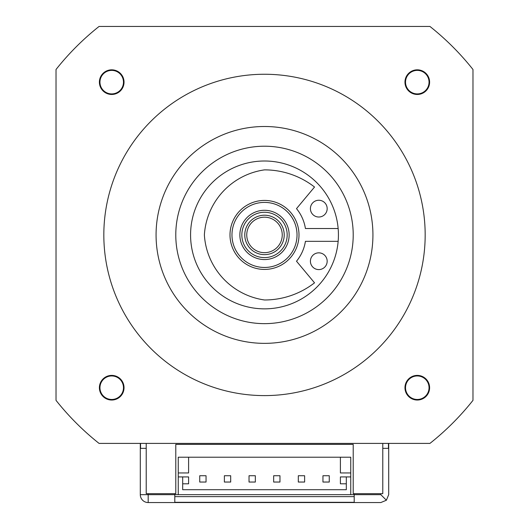<?xml version="1.0" encoding="UTF-8"?>
<svg xmlns="http://www.w3.org/2000/svg" width="529" height="529" viewBox="0 0 529 529"><rect width="100%" height="100%" fill="white"/><g stroke="black" fill="none" stroke-linecap="round" stroke-linejoin="round"><path stroke-width="0.79" d="M338.15 228.521L305.418 228.521A41.421 41.421 0 0 0 296.505 208.638L314.53 187.028A81.526 81.526 0 0 0 264.5 169.869A70.119 70.119 0 0 0 204.373 234.929A70.119 70.119 0 0 0 264.5 299.983A81.526 81.526 0 0 0 314.53 282.83L296.505 261.22A41.421 41.421 0 0 0 305.418 241.336L338.15 241.336M318.789 269.598A8.378 8.378 0 0 1 311.535 257.034A8.378 8.378 0 0 1 326.049 257.034A8.378 8.378 0 0 1 318.789 269.598M318.789 217.016A8.378 8.378 0 0 1 311.535 204.445A8.378 8.378 0 0 1 326.049 204.445A8.378 8.378 0 0 1 318.789 217.016M338.428 234.929A73.928 73.928 0 0 1 227.536 298.951A73.928 73.928 0 0 1 227.536 170.907A73.928 73.928 0 0 1 338.428 234.929M354.199 493.676L354.199 502.299L174.801 502.299L174.801 493.676M146.216 448.334L140.549 448.334L140.549 443.408M140.297 443.408L140.297 494.661L148.186 494.661L148.186 502.55L380.814 502.55L386.388 500.242L388.703 494.661L388.703 443.408M380.814 493.676L380.814 494.661L386.388 500.242M388.451 443.408L388.451 448.334L382.784 448.334M140.297 494.661A7.889 7.889 0 0 0 148.186 502.55A7.889 7.889 0 0 1 140.297 494.661M354.199 496.638L174.801 496.638M146.216 443.408L146.216 493.676L175.787 493.676L175.787 444.393L353.213 444.393L353.213 493.676L382.784 493.676L382.784 443.408M417.288 375.954A11.764 11.764 0 0 1 429.045 387.717A11.764 11.764 0 0 1 417.288 399.474A11.764 11.764 0 0 1 405.525 387.717A11.764 11.764 0 0 1 417.288 375.954M417.288 70.383A11.764 11.764 0 0 1 429.045 82.14A11.764 11.764 0 0 1 417.288 93.904A11.764 11.764 0 0 1 405.525 82.14A11.764 11.764 0 0 1 417.288 70.383M111.712 375.954A11.764 11.764 0 0 1 123.475 387.717A11.764 11.764 0 0 1 111.712 399.474A11.764 11.764 0 0 1 99.955 387.717A11.764 11.764 0 0 1 111.712 375.954M111.712 70.383A11.764 11.764 0 0 1 123.475 82.14A11.764 11.764 0 0 1 111.712 93.904A11.764 11.764 0 0 1 99.955 82.14A11.764 11.764 0 0 1 111.712 70.383M425.171 234.929A160.671 160.671 0 0 1 184.165 374.076A160.671 160.671 0 0 1 184.165 95.782A160.671 160.671 0 0 1 425.171 234.929M472.979 400.36L472.979 69.491A266.14 266.14 0 0 0 429.938 26.45L99.062 26.45A266.14 266.14 0 0 0 56.021 69.491L56.021 400.36A266.14 266.14 0 0 0 99.062 443.408L429.938 443.408A266.14 266.14 0 0 0 472.979 400.36M429.608 387.717A12.319 12.319 0 0 1 411.126 398.383A12.319 12.319 0 0 1 411.126 377.045A12.319 12.319 0 0 1 429.608 387.717M429.608 82.14A12.319 12.319 0 0 1 411.126 92.813A12.319 12.319 0 0 1 411.126 71.475A12.319 12.319 0 0 1 429.608 82.14M124.037 82.14A12.319 12.319 0 0 1 105.555 92.813A12.319 12.319 0 0 1 105.555 71.475A12.319 12.319 0 0 1 124.037 82.14M124.037 387.717A12.319 12.319 0 0 1 105.555 398.383A12.319 12.319 0 0 1 105.555 377.045A12.319 12.319 0 0 1 124.037 387.717M298.997 234.929A34.497 34.497 0 0 0 247.248 205.054A34.497 34.497 0 0 0 247.248 264.804A34.497 34.497 0 0 0 298.997 234.929M297.027 234.929A32.527 32.527 0 0 1 248.233 263.098A32.527 32.527 0 0 1 248.233 206.76A32.527 32.527 0 0 1 297.027 234.929M284.212 234.929A19.712 19.712 0 0 0 254.641 217.855A19.712 19.712 0 0 0 254.641 252.002A19.712 19.712 0 0 0 284.212 234.929M282.241 234.929A17.741 17.741 0 0 1 255.626 250.296A17.741 17.741 0 0 1 255.626 219.561A17.741 17.741 0 0 1 282.241 234.929M289.145 234.929A24.645 24.645 0 0 0 252.181 213.59A24.645 24.645 0 0 0 252.181 256.267A24.645 24.645 0 0 0 289.145 234.929M287.174 234.929A22.674 22.674 0 0 1 253.166 254.561A22.674 22.674 0 0 1 253.166 215.296A22.674 22.674 0 0 1 287.174 234.929M353.213 234.929A88.713 88.713 0 0 0 220.143 158.098A88.713 88.713 0 0 0 220.143 311.76A88.713 88.713 0 0 0 353.213 234.929M372.932 234.929A108.432 108.432 0 0 0 210.284 141.025A108.432 108.432 0 0 0 210.284 328.833A108.432 108.432 0 0 0 372.932 234.929M206.046 482.045L199.737 482.045L199.737 475.736L206.046 475.736L206.046 482.045M380.814 494.661L178.253 494.661L178.253 472.952L188.602 472.952L188.602 457.208L350.747 457.208L350.747 476.92L346.316 476.92L346.316 489.715L182.684 489.715L182.684 476.92L188.602 476.92L188.602 483.797L182.684 483.797M346.316 476.92L340.398 476.92L340.398 483.797L346.316 483.797M340.398 457.208L340.398 472.952L350.747 472.952M322.954 475.736L329.263 475.736L329.263 482.045L322.954 482.045L322.954 475.736M298.31 482.045L298.31 475.736L304.618 475.736L304.618 482.045L298.31 482.045M224.382 475.736L230.69 475.736L230.69 482.045L224.382 482.045L224.382 475.736M249.027 482.045L249.027 475.736L255.335 475.736L255.335 482.045L249.027 482.045M279.973 475.736L279.973 482.045L273.665 482.045L273.665 475.736L279.973 475.736M178.253 472.952L178.253 457.208L188.602 457.208M350.747 494.661L350.747 476.92M178.253 476.92L182.684 476.92M178.253 494.661L148.186 494.661L148.186 493.676"/></g></svg>
